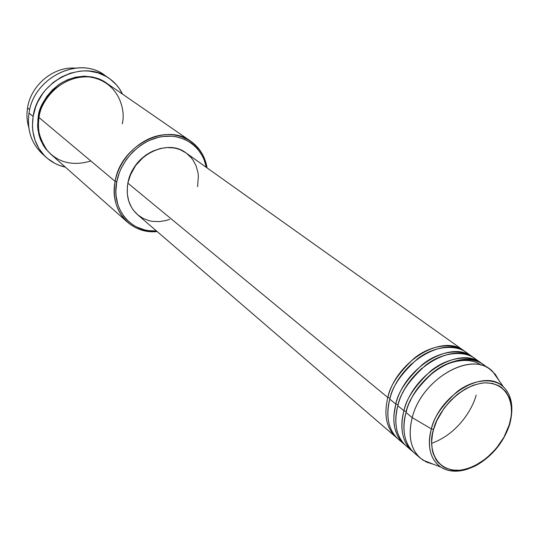 <?xml version="1.0" encoding="UTF-8"?>
<svg xmlns="http://www.w3.org/2000/svg" width="539" height="539" viewBox="0 0 539 539"><rect width="100%" height="100%" fill="white"/><g stroke="black" fill="none" stroke-linecap="round" stroke-linejoin="round"><path stroke-width="0.81" d="M490.018 369.33L483.402 364.62C461.957 346.995 414.949 375.36 406.002 412.49L412.22 417.617C421.296 380.291 468.553 351.671 490.018 369.33L495.301 374.342L499.161 380.756L492.646 371.479C472.69 349.912 421.707 378.304 412.22 417.617L431.382 428.889C440.1 393.645 485.72 367.874 503.561 387.029C493.764 377.057 472.103 379.51 456.688 392.035C441.906 405.645 433.471 417.927 431.382 428.889L433.565 429.462C435.93 416.074 456.701 385.223 485.093 382.825C512.474 383.114 514.408 411.749 509.274 424.698L509.8 424.092M387.824 397.499L390.081 398.146L387.824 397.499C396.408 360.968 442.701 333.338 464.079 350.862L465.117 351.644C453.393 341.605 430.001 345.135 413.979 358.448C398.617 372.867 389.892 385.884 387.824 397.499L127.878 183.159L387.824 397.499C383.627 415.003 386.436 428.303 396.253 437.405L397.25 438.227M405.173 445.046L402.525 442.687L398.361 437.196L396.832 434.185L394.77 427.885L393.868 421.505L393.888 415.313L395.808 404.088C404.553 367.295 451.163 339.341 472.575 356.912L466.188 352.365C444.803 334.834 398.429 362.538 389.805 399.136C386.369 411.028 385.836 431.133 401.373 441.428M431.604 443.368C458.581 433.558 472.966 407.868 476.153 395.074M469.206 354.878C458.48 343.484 434.501 345.398 417.455 358.9C401.144 373.635 391.927 387.042 389.805 399.136C385.594 416.667 388.397 429.987 398.213 439.096L404.156 444.21C394.326 435.088 391.543 421.714 395.808 404.088L398.112 404.755L395.808 404.088L389.805 399.136L395.808 404.088C397.93 392.385 406.736 379.254 422.232 364.694C438.382 351.239 461.896 347.628 473.626 357.701L472.575 356.912M413.231 451.985C399.749 441.043 400.625 422.34 403.94 410.792C412.847 373.729 459.78 345.452 481.219 363.07L474.718 358.442C453.306 340.857 406.615 368.892 397.829 405.752C394.332 417.738 393.746 438.012 409.37 448.3M477.79 361.002C467.084 349.541 442.977 351.495 425.776 365.139C409.317 380.029 400.005 393.564 397.829 405.752C393.544 423.405 396.313 436.799 406.15 445.928L412.194 451.136C402.35 441.993 399.594 428.545 403.94 410.792L406.285 411.479L403.94 410.792L397.829 405.752L403.94 410.792C406.11 399.008 415.01 385.762 430.634 371.048C446.912 357.451 470.554 353.759 482.29 363.872L481.219 363.07M509.645 424.624L509.274 424.698C506.519 437.634 487.283 466.666 459.471 470.251C432.137 471.484 428.323 443.173 433.565 429.462L436.785 420.71L444.19 408.111L450.543 400.571L457.739 394.076L465.474 388.889L473.431 385.217L481.3 383.195L485.093 382.825L492.235 383.377L498.541 385.614L501.304 387.325L505.932 391.853L509.24 397.688L510.352 401.016L511.107 404.587L511.484 412.288L511.113 416.344L509.274 424.698L503.945 437.223L495.961 448.852L485.956 458.649L474.738 465.811L467.03 468.815L463.217 469.732L459.471 470.251L452.336 470.048L445.908 468.196L443.031 466.659L438.119 462.449L436.125 459.801L433.188 453.548L432.271 449.998L431.604 442.223L432.521 433.807L433.565 429.462L431.382 428.889C428.141 439.689 427.299 457.732 440.801 467.104C448.192 471.827 457.328 472.427 468.209 468.91C457.55 472.46 448.414 471.861 440.801 467.104C430.156 459.316 427.016 446.575 431.382 428.889L412.22 417.617C407.491 437.324 411.116 451.52 423.095 460.225L433.659 464.335L426.504 462.118L420.38 458.184C410.516 449.021 407.801 435.499 412.22 417.617L406.002 412.49C402.438 424.577 401.791 445.019 417.509 455.293M27.543 107.915C30.777 85.283 53.482 66.391 75.049 68.109C53.482 66.391 30.777 85.283 27.543 107.915L29.692 109.72L27.543 107.915C26.472 114.618 26.869 121.046 28.729 127.211C26.869 121.046 26.472 114.618 27.543 107.915M190.86 141.306L106.85 83.309C83.841 65.664 43.147 85.667 39.003 117.522L115.124 181.353L116.741 181.825C120.857 159.49 140.975 139.601 162.34 136.569C183.725 133.376 202.57 147.08 206.309 167.359L204.187 159.942L202.428 156.047L197.746 149.067L194.869 146.042L191.662 143.374L184.385 139.203L176.186 136.744L171.833 136.192L162.845 136.495L158.298 137.351L149.323 140.43L144.991 142.626L140.814 145.24L133.12 151.594L126.564 159.234L121.403 167.851L119.422 172.413L116.741 181.825L115.851 191.278L116.087 195.9L117.9 204.719L119.456 208.822L123.768 216.227L126.476 219.454L132.863 224.824L136.475 226.919L144.358 229.836L148.548 230.638L156.465 230.955C131.213 233.043 111.014 209.22 116.741 181.825L115.124 181.353C120.547 145.611 166.113 122.171 190.86 141.306C199.726 147.666 205.13 156.532 207.057 167.892C203.809 146.702 184.648 131.967 162.515 134.918C140.396 137.694 119.368 158.223 115.124 181.353L39.003 117.522C36.511 127.164 39.219 138.105 47.142 150.361C58.158 162.717 72.738 166.268 90.869 161.02M108.723 78.047C114.719 82.184 119.335 87.547 122.562 94.157L119.281 88.531L116.559 85.021L110.071 79.004L106.358 76.558L98.179 72.92L89.238 71.087L84.596 70.885L79.893 71.155L70.508 73.136L61.466 76.976L53.139 82.521L45.869 89.555L42.722 93.55L37.589 102.269L35.648 106.904L33.115 116.505L32.441 126.193L32.812 130.957L34.941 140.066L38.815 148.333L44.265 155.441L47.513 158.473L54.877 163.378L58.919 165.203L65.367 167.124C58.185 165.567 51.872 162.374 46.428 157.536C35.278 146.952 30.838 133.268 33.115 116.505L29.032 113.049L33.115 116.505C37.683 80.971 82.979 58.576 108.723 78.047L104.155 74.941C78.532 55.571 33.533 77.757 29.032 113.049C33.647 76.457 81.355 54.675 106.385 76.572M50.713 154.12L45.822 148.993L40.816 140.477L38.889 134.716L37.669 126.49L37.932 119.126L38.249 116.896L39.084 117.044L38.249 116.896L39.179 112.584L42.251 104.202L46.832 96.434L52.734 89.589L59.721 83.943L67.503 79.732L75.756 77.117L84.158 76.181L92.358 76.962L100.045 79.395L106.432 83.026C90.613 73.648 74.584 74.267 58.34 84.899C45.64 96.144 38.943 106.803 38.249 116.896L37.636 125.54L37.959 129.784L39.839 137.917L43.282 145.308L45.545 148.629L50.713 154.12M464.079 350.862L186.002 152.901C167.151 137.937 132.116 155.784 127.878 183.159L129.98 175.842L135.545 165.594L143.536 157.038L149.869 152.658L153.238 150.94L160.218 148.521L167.285 147.524L174.158 147.989L177.439 148.757L180.565 149.876L186.009 152.908M128.006 182.398L131.529 171.894L137.755 162.434L146.123 154.882L153.682 150.745C139.999 157.078 131.442 167.629 128.006 182.398L127.756 183.819L128.006 182.398M486.522 367.234C475.836 355.7 451.601 357.707 434.252 371.492C417.637 386.544 408.225 400.207 406.002 412.49C401.636 430.27 404.378 443.738 414.228 452.881L420.38 458.184M44.434 155.616C31.855 145.112 26.721 130.923 29.032 113.049C26.795 129.71 31.222 143.307 42.318 153.844L46.394 157.503M122.212 123.835C125.978 111.169 119.503 81.234 89.117 76.929C58.03 75.244 39.65 104.04 39.003 117.522C36.935 132.648 40.957 144.964 51.084 154.457L127.473 222.176C116.559 211.915 112.442 198.305 115.124 181.353C109.134 209.967 130.782 234.559 157.159 231.548C145.665 232.397 135.774 229.27 127.473 222.176M186.265 153.096L191.049 157.516L193.036 160.117L196.129 165.985L197.948 172.541L198.359 175.997L197.604 186.696M169.65 219.366L166.241 220.451L159.335 221.603L152.537 221.367L149.263 220.727L143.118 218.416L137.701 214.798M137.58 214.69L133.241 210.008L131.422 207.219L128.713 201L127.332 194.128L127.345 186.851L127.878 183.159C125.762 196.304 128.996 206.814 137.573 214.69L396.253 437.405M406.393 411.56C408.481 400.369 416.863 387.723 431.544 373.621C446.824 360.544 469.381 356.171 481.239 365.24M432.601 372.779C421.35 382.501 413.817 392.116 410.004 401.609M402.889 392.655C406.595 384.502 413.036 376.289 422.212 368.009C413.036 376.289 406.595 384.502 402.889 392.655M396.226 383.438C399.615 376.902 404.762 370.333 411.668 363.731C404.762 370.333 399.615 376.902 396.226 383.438M423.095 460.225L440.801 467.104C447.161 471.497 460.225 473.565 476.442 465.332C492.464 455.987 503.527 442.418 509.638 424.624C513.977 407.989 511.949 395.458 503.561 387.029L492.646 371.479M463.836 352.809L464.173 353.052"/></g></svg>
